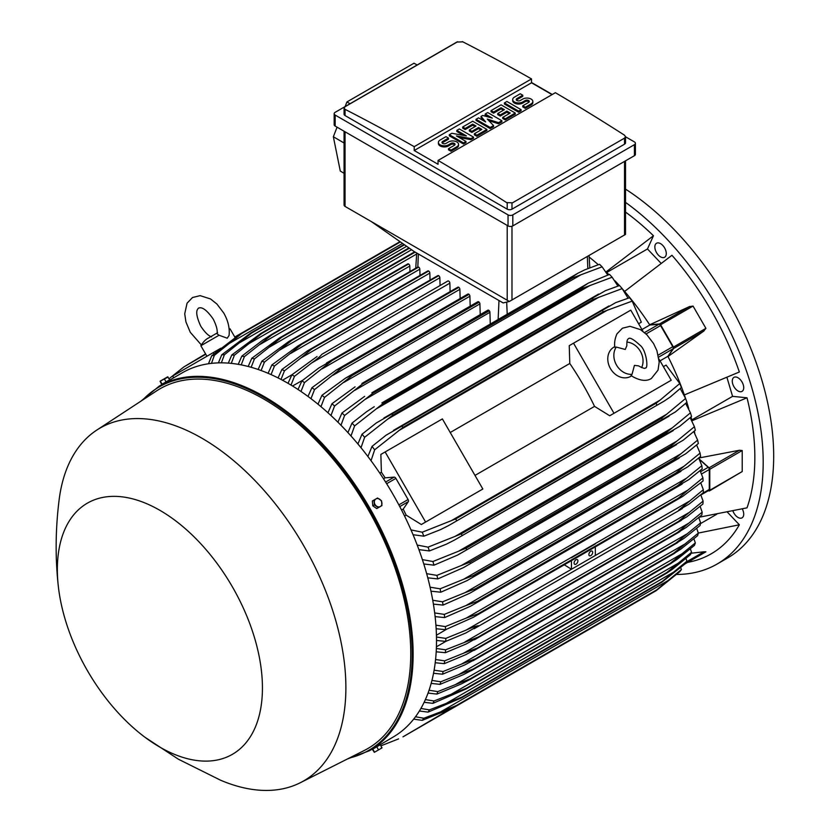 <?xml version="1.0" encoding="UTF-8"?>
<svg xmlns="http://www.w3.org/2000/svg" width="832" height="832" viewBox="0 0 832 832"><rect width="100%" height="100%" fill="white"/><g stroke="black" fill="none" stroke-linecap="round" stroke-linejoin="round"><path stroke-width="1.25" d="M625.248 349.461L626.86 345.675C626.704 341.557 627.245 339.238 628.482 338.718L628.482 338.718C629.751 337.158 633.568 339.3 639.954 345.176C646.474 349.835 648.606 369.346 645.341 367.931L645.341 367.931C645.091 368.878 642.814 368.181 638.508 365.862L634.431 365.362L632.029 374.317A16.858 13.77 -120 0 1 616.522 365.092A16.858 13.77 -120 0 1 616.294 347.069L625.248 349.461M626.891 342.108A16.858 13.77 -120 0 1 640.37 351.333A16.858 13.77 -120 0 1 641.618 367.609M631.613 375.856L630.812 376.324A16.858 13.77 -120 0 1 610.459 368.597A16.858 13.77 -120 0 1 613.943 347.11L614.754 346.653M632.029 374.317L631.062 375.45L633.329 376.979C640.848 380.921 646.88 381.41 651.414 378.446L658.029 370.126L659.194 362.17L656.906 350.636L653.536 343.502L646.828 334.714L640.422 329.628L630.053 326.321L622.409 328.214L616.97 333.871C613.392 341.9 614.952 347.422 614.827 347.329L616.294 347.069M573.529 343.19L613.995 413.286L609.71 415.761L594.547 406.38A190.871 110.198 -120 0 0 569.785 363.48L569.244 345.665L630.76 310.149L643.022 331.386M658.965 359.008L671.226 380.245L613.995 413.286M594.547 406.38L474.999 475.405M450.226 432.505L569.785 363.48M478.556 491.473L421.335 524.524L406.162 515.143A190.871 110.198 -120 0 0 403.198 509.132L408.325 501.654A2.028 1.165 -120 0 0 408.096 499.533L395.886 478.379A2.028 1.165 -120 0 0 394.16 477.121L385.122 477.828A190.871 110.198 -120 0 0 381.399 472.243L380.858 454.428L385.143 451.953L425.61 522.049L421.335 524.524M385.143 451.953L442.374 418.912L482.841 489.008L425.61 522.049M666.942 382.72L609.71 415.761M660.026 360.849L667.888 356.314L673.015 348.837A2.028 1.165 -120 0 0 672.786 346.715L658.258 355.098M641.961 329.545L649.813 325.01L658.85 324.303A2.028 1.165 -120 0 1 660.577 325.562L672.786 346.715M667.888 356.314A190.871 110.198 60 0 1 668.002 356.543L673.618 348.494A1.352 0.78 60 0 0 673.462 347.069L660.608 324.792A1.352 0.78 60 0 0 659.454 323.96L649.678 324.792A190.871 110.198 60 0 1 649.813 325.01M673.618 348.494L703.976 330.959L668.002 356.543A190.871 110.198 60 0 1 684.362 394.93L739.357 371.998A210.766 121.69 -120 0 0 671.965 255.268L624.603 291.429A190.871 110.198 60 0 1 649.678 324.792L689.811 306.436L659.454 323.96M689.468 306.602L693.046 306.072L705.91 328.338L703.654 331.178M661.107 263.349L647.473 248.966L606.715 272.501M605.935 271.742A190.871 110.198 60 0 1 606.102 271.898L653.463 235.737A210.766 121.69 -120 0 0 625.518 212.077M647.473 248.966L653.463 235.737M589.129 257.026A190.871 110.198 60 0 1 598.281 264.701M699.202 517.223L747.022 507.842A210.766 121.69 -120 0 0 747.022 397.79L732.576 396.354L691.818 419.89M732.576 396.354L726.929 377.364M747.022 397.79L692.026 420.732A190.871 110.198 60 0 1 692.078 420.94M732.94 511.004A8.091 4.67 -120 0 0 742.04 517.837A8.091 4.67 -120 0 0 743.288 516.402A8.091 4.67 -120 0 0 742.29 508.934M662.75 245.419A8.091 4.67 -120 0 0 656.521 243.256A8.091 4.67 -120 0 0 658.372 255.102A8.091 4.67 -120 0 0 664.612 257.265A8.091 4.67 -120 0 0 662.75 245.419M676.738 574.465A222.57 128.502 -120 0 0 717.101 564.044A222.57 128.502 -120 0 0 763.194 462.145A222.57 128.502 -120 0 0 625.518 202.363M687.617 562.37L687.856 562.328A210.766 121.69 -120 0 0 739.357 524.784L727.397 512.158M743.288 384.904A8.091 4.67 -120 0 0 733.949 377.364A8.091 4.67 -120 0 0 732.711 383.854A8.091 4.67 -120 0 0 742.04 391.383A8.091 4.67 -120 0 0 743.288 384.904M717.101 564.044L727.584 557.981A222.57 128.502 -120 0 0 773.687 456.092A222.57 128.502 -120 0 0 625.518 189.124M716.789 514.218L700.45 523.65M739.357 524.784L698.329 533.062M450.112 291.637L449.862 283.171A1.685 0.978 -120 0 0 448.666 281.102A1.685 0.978 -120 0 0 447.824 281.018L321.807 354.349C320.247 356.418 316.846 359.299 311.626 362.981L294.486 376.303L291.002 385.07M449.862 283.171L311.626 362.981M288.028 383.313L291.897 374.806L317.044 356.522M291.897 374.806A215.831 124.613 60 0 1 293.186 375.554A215.831 124.613 60 0 1 294.486 376.303M292.531 385.996L302.702 380.245M298.012 389.48L301.912 380.879L318.687 368.087L331.822 360.495A221.562 127.92 60 0 1 331.978 360.599L304.502 382.564L300.986 391.477M460.148 298.522L459.878 289.328A1.685 0.978 -120 0 0 458.838 287.362A221.562 127.92 -120 0 0 458.682 287.258A1.685 0.978 -120 0 0 457.839 287.175L326.518 362.991M458.682 287.258L331.822 360.495M458.838 287.362L331.978 360.599M301.912 380.879A215.831 124.613 60 0 1 304.502 382.564M459.878 289.328L322.265 368.774M282.495 380.224L291.98 374.743M440.076 285.49L439.847 277.763L301.038 357.895L284.461 370.802L281.029 379.444M439.847 277.763A1.685 0.978 -120 0 0 438.651 275.694L311.792 348.93L301.038 357.895M438.651 275.694A221.562 127.92 -120 0 0 438.495 275.621A1.685 0.978 -120 0 0 437.809 275.61L307.601 350.782L438.495 275.621M278.065 377.915L281.882 369.502L307.601 350.782M281.882 369.502A215.831 124.613 60 0 1 284.461 370.802M428.334 270.899A1.685 0.978 -120 0 0 427.794 270.941L298.189 345.769L428.334 270.899A221.562 127.92 -120 0 1 428.636 271.024L301.777 344.271L274.446 366.059L271.055 374.587M430.04 280.093L429.832 273.094A1.685 0.978 -120 0 0 428.636 271.024M268.102 373.298L271.856 364.967L298.189 345.769M271.856 364.967A215.831 124.613 60 0 1 274.446 366.059M429.832 273.094L290.503 353.527M420.004 275.444L419.817 269.183A1.685 0.978 -120 0 0 418.621 267.114A221.562 127.92 -120 0 0 418.163 266.958A1.685 0.978 -120 0 0 417.778 267.03A1.685 0.978 -120 0 0 417.518 267.332M258.138 369.481L261.841 361.202L288.808 341.494L418.163 266.958M291.304 340.205A221.562 127.92 60 0 1 291.762 340.361L264.43 362.107L261.102 370.531M418.621 267.114L291.762 340.361M261.841 361.202A215.831 124.613 60 0 1 264.43 362.107M419.817 269.183L279.999 349.898M409.958 271.544L409.802 266.053A1.685 0.978 -120 0 0 408.606 263.994A221.562 127.92 -120 0 0 408.013 263.827A1.685 0.978 -120 0 0 407.763 263.91A1.685 0.978 -120 0 0 407.566 264.087M248.186 366.475L251.815 358.259L279.469 337.979L408.013 263.827M281.154 337.074A221.562 127.92 60 0 1 281.746 337.23L254.415 358.946L251.15 367.276M408.606 263.994L281.746 337.23M251.815 358.259A215.831 124.613 60 0 1 254.415 358.946M409.802 266.053L269.558 347.027M238.243 364.333L241.8 356.169L262.86 340.049L271.003 334.797L414.679 251.846M414.658 251.836L271.003 334.797A221.562 127.92 60 0 1 271.731 334.922L244.4 356.626L241.207 364.884M415.158 252.117L271.731 334.922M241.8 356.169A215.831 124.613 60 0 1 244.4 356.626M416.655 254.01L259.147 344.947M228.311 363.116L231.774 354.994L260.863 333.414L408.959 247.905M260.863 333.414A221.562 127.92 60 0 1 261.716 333.486L234.385 355.202L231.275 363.376M409.406 248.217L261.716 333.486M231.774 354.994A215.831 124.613 60 0 1 234.385 355.202M411.57 249.725L248.789 343.71M218.39 362.887L221.749 354.806L250.744 332.998L404.061 244.483M250.744 332.998A221.562 127.92 60 0 1 251.701 332.998L224.37 354.754L221.354 362.846M404.487 244.785L251.701 332.998M221.749 354.806A215.831 124.613 60 0 1 224.37 354.754M406.65 246.293L238.482 343.377M208.478 363.761L211.723 355.722L240.635 333.663L400.005 241.644M240.635 333.663A221.562 127.92 60 0 1 241.686 333.538L214.354 355.368L211.463 363.376M400.39 241.914L241.686 333.538M211.723 355.722A215.831 124.613 60 0 1 214.354 355.368M402.542 243.422L228.218 344.063M509.34 301.475L503.152 302.931L414.211 251.576L371.29 221.562L509.34 301.475L625.518 234.406L625.518 160.826M344.063 131.227L344.063 205.036A3.37 1.945 0 0 0 345.051 206.419L371.29 221.562M350.043 103.719L346.923 101.951L414.014 63.211L417.165 64.969M337.074 127.192L333.351 136.739L340.278 171.038L344.063 173.306M346.923 101.951L345.124 106.569M333.351 136.739L344.063 143.01M334.173 113.693L334.173 124.706A3.37 1.945 0 0 0 335.161 126.079L508.04 225.898A3.37 1.945 0 0 0 512.814 225.898L634.421 155.688A3.37 1.945 0 0 0 635.409 154.305L635.409 143.291A3.37 1.945 180 0 1 634.421 144.674L512.814 214.885A3.37 1.945 180 0 1 508.04 214.885L335.161 115.066A3.37 1.945 180 0 1 334.173 113.693A3.37 1.945 180 0 1 335.161 112.32L456.778 42.099A3.37 1.945 180 0 1 457.642 41.746M625.518 136.77L634.421 141.918A3.37 1.945 180 0 1 635.409 143.291M531.534 82.514L552.282 94.484M624.53 144.186A3.37 1.945 0 0 0 625.518 142.813L625.518 136.708L624.53 138.133L511.982 203.112L511.982 209.165L624.53 144.186L624.53 138.133M462.374 41.6A2023.393 1168.211 60 0 1 531.534 78.926L414.211 146.661A2023.393 1168.211 -120 0 0 345.051 109.335L344.063 108.066L344.063 114.171A3.37 1.945 0 0 0 345.051 115.554L507.208 209.165A3.37 1.945 0 0 0 511.982 209.165M507.208 209.165L507.208 202.956A2023.393 1168.211 -120 0 0 438.058 160.43L555.381 92.695A2023.393 1168.211 60 0 1 624.53 135.221L625.518 136.708M531.534 78.926L531.534 82.784L552.042 94.63M344.063 108.066L345.051 106.735L457.61 41.756M457.194 42.047L462.79 41.86M438.058 160.43L438.058 164.289L414.211 150.519L414.211 146.661M414.211 150.519L531.534 82.784M473.522 137.134L471.026 138.58L456.414 135.928L466.014 141.471L463.507 142.917L449.322 134.722L451.828 133.276L466.43 135.928L456.83 130.385L459.337 128.939L473.522 137.134L473.522 138.237L471.026 139.682L459.202 137.53M466.014 141.471L466.014 142.574L463.507 144.019L449.322 135.824L449.322 134.722M463.653 135.418L456.83 131.487L456.83 130.385M501.904 120.744L498.566 122.678L487.292 119.059L493.553 125.57L490.214 127.494L476.029 119.298L478.535 117.853L485.628 121.95L481.042 116.407L482.706 115.45L492.305 118.102L485.212 114.005L487.718 112.559L501.904 120.744L501.904 121.846L498.566 123.781L488.831 120.65M493.553 125.57L493.553 126.672L490.214 128.596L476.029 120.401L476.029 119.298M483.881 120.942L481.042 117.51L481.042 116.407M488.644 117.094L485.212 115.107L485.212 114.005M521.102 109.668L521.102 110.77L518.596 112.216L504.41 104.021L504.41 102.918L506.906 101.473L521.102 109.668L518.596 111.114L518.596 112.216M522.766 95.212L516.922 98.582A2.361 1.362 0 0 0 516.235 99.549A2.361 1.362 0 0 0 517.691 100.807A2.361 1.362 0 0 0 520.26 100.506L522.766 99.06A5.897 3.411 0 0 1 529.194 98.322A5.897 3.411 0 0 1 532.844 101.473A5.897 3.411 0 0 1 531.118 103.886L525.273 107.255L522.766 105.81L528.611 102.44A2.361 1.362 0 0 0 529.298 101.473A2.361 1.362 0 0 0 527.842 100.214A2.361 1.362 0 0 0 525.273 100.506L522.766 101.951A5.897 3.411 0 0 1 516.339 102.69A5.897 3.411 0 0 1 512.689 99.549A5.897 3.411 0 0 1 514.426 97.136L520.26 93.766L522.766 95.212L522.766 96.314L516.922 99.684A2.361 1.362 0 0 0 516.433 100.1M532.844 101.473L532.844 102.575A5.897 3.411 180 0 1 531.118 104.988L525.273 108.358L522.766 106.912L522.766 105.81M529.1 102.024A2.361 1.362 0 0 0 525.273 101.608L522.766 103.054A5.897 3.411 180 0 1 516.339 103.792A5.897 3.411 180 0 1 512.689 100.651L512.689 99.549M515.258 113.038L515.258 114.14L505.242 119.922L502.736 118.477L502.736 117.374L510.245 113.038L506.906 111.114L500.23 114.962L497.734 113.516L504.41 109.668L501.072 107.734L493.553 112.07L493.553 113.173L491.057 111.727L491.057 110.625L501.072 104.842L515.258 113.038L505.242 118.82L502.736 117.374M509.298 113.589L506.906 112.216L500.23 116.064L497.734 114.618L497.734 113.516M503.454 110.219L501.072 108.836L493.553 113.173M486.876 129.418L486.876 130.52L476.861 136.302L474.365 134.857L474.365 133.754L481.874 129.418L478.535 127.494L471.858 131.352L469.352 129.906L476.029 126.048L472.69 124.124L465.182 128.461L465.182 129.563L462.675 128.118L462.675 127.015L472.69 121.233L486.876 129.418L476.861 135.2L474.365 133.754M480.917 129.969L478.535 128.596L471.858 132.454L469.352 131.009L469.352 129.906M475.072 126.599L472.69 125.226L465.182 129.563M448.49 138.091L442.645 141.471A2.361 1.362 0 0 0 441.958 142.428A2.361 1.362 0 0 0 443.414 143.686A2.361 1.362 0 0 0 445.983 143.395L448.49 141.95A5.897 3.411 0 0 1 454.917 141.211A5.897 3.411 0 0 1 458.557 144.362A5.897 3.411 0 0 1 456.83 146.765L450.996 150.145L448.49 148.699L454.334 145.319A2.361 1.362 0 0 0 455.021 144.362A2.361 1.362 0 0 0 453.565 143.104A2.361 1.362 0 0 0 450.996 143.395L448.49 144.841A5.897 3.411 0 0 1 442.052 145.579A5.897 3.411 0 0 1 438.412 142.428A5.897 3.411 0 0 1 440.138 140.026L445.983 136.646L448.49 138.091L448.49 139.194L442.645 142.574A2.361 1.362 0 0 0 442.156 142.979M458.557 144.362L458.557 145.465A5.897 3.411 180 0 1 456.83 147.867L450.996 151.247L448.49 149.802L448.49 148.699M454.823 144.914A2.361 1.362 0 0 0 450.996 144.498L448.49 145.943A5.897 3.411 180 0 1 442.052 146.682A5.897 3.411 180 0 1 438.412 143.53L438.412 142.428M450.996 150.145L450.996 151.247M465.182 128.461L462.675 127.015M472.69 124.124L472.69 125.226M471.858 131.352L471.858 132.454M478.535 127.494L478.535 128.596M476.861 135.2L476.861 136.302M493.553 112.07L491.057 110.625M501.072 107.734L501.072 108.836M500.23 114.962L500.23 116.064M506.906 111.114L506.906 112.216M505.242 118.82L505.242 119.922M525.273 107.255L525.273 108.358M518.596 111.114L504.41 102.918M490.214 127.494L490.214 128.596M498.566 122.678L498.566 123.781M463.507 142.917L463.507 144.019M471.026 138.58L471.026 139.682M512.387 202.821L506.792 202.634M606.102 271.898A190.871 110.198 60 0 1 608.91 274.633M614.952 280.779A190.871 110.198 60 0 1 619.414 285.574M622.804 289.37A190.871 110.198 60 0 1 624.603 291.429M684.362 394.93A190.871 110.198 60 0 1 685.246 397.53M686.837 402.355A190.871 110.198 60 0 1 688.761 408.616M691.059 416.926A190.871 110.198 60 0 1 692.026 420.732M677.456 485.815L686.4 478.286L465.92 605.582L477.152 601.463L677.456 485.815A221.562 127.92 -120 0 1 677.498 486.19L688.771 479.679L702.187 468.884A215.831 124.613 -120 0 0 701.844 465.702L698.714 458.026L739.43 450.268L742.217 450.538L742.217 471.546L709.498 490.89A1.352 0.78 60 0 1 709.072 490.932L708.271 490.714M694.346 431.101A190.871 110.198 60 0 1 694.762 433.212M699.327 459.118L709.072 467.802A1.352 0.78 60 0 1 709.779 469.269L709.779 490.266A1.352 0.78 60 0 1 709.498 490.89M699.525 459.524L708.219 467.303L700.638 471.682M700.866 494.988L708.864 490.381A2.028 1.165 -120 0 0 709.28 489.455L709.28 469.508A2.028 1.165 -120 0 0 708.219 467.303M703.331 489.705L678.777 510.058L688.958 504.182L703.331 492.69A215.831 124.613 -120 0 0 703.342 491.202A215.831 124.613 -120 0 0 703.331 489.705L700.794 482.945M688.958 501.426L465.91 630.209C471.931 627.442 476.122 625.945 478.473 625.706L465.91 632.954L445.796 641.378L436.509 640.474M595.317 546.884L595.317 555.495M571.47 560.643L571.47 569.254L564.273 564.803M577.907 560.862A2.694 1.56 -60 0 1 576.732 563.576A2.694 1.56 -60 0 1 574.652 564.294A2.694 1.56 -60 0 1 574.101 563.066A2.694 1.56 -60 0 1 575.276 560.352A2.694 1.56 -60 0 1 577.356 559.624A2.694 1.56 -60 0 1 577.907 560.862M592.696 552.323A2.694 1.56 -60 0 1 591.521 555.038A2.694 1.56 -60 0 1 589.441 555.766A2.694 1.56 -60 0 1 588.879 554.528A2.694 1.56 -60 0 1 590.054 551.814A2.694 1.56 -60 0 1 592.134 551.086A2.694 1.56 -60 0 1 592.696 552.323M595.317 543.93L571.47 557.742A1.685 0.978 -120 0 0 571.147 557.513L688.012 490.038L702.926 477.89A215.831 124.613 -120 0 1 703.092 480.979L682.573 496.506L473.346 617.302L445.557 629.668L436.145 628.742M594.994 543.743L466.211 618.093L478.14 613.777L678.444 498.129L688.064 490.006M436.467 637.021L445.796 638.394A215.831 124.613 60 0 1 445.806 639.881A215.831 124.613 60 0 1 445.796 641.378M445.796 638.394L465.91 630.209M702.926 477.89L700.097 470.673M435.906 625.175L445.38 626.579A215.831 124.613 60 0 1 445.557 629.668M445.38 626.579L466.211 618.093M436.426 635.232L446.493 629.304M445.9 641.337L436.415 646.807M436.353 648.471L445.557 649.813L478.15 637.083A221.562 127.92 60 0 1 478.14 637.26L466.211 643.978L445.38 652.704L436.197 651.799M689.208 512.481L703.092 501.124A215.831 124.613 -120 0 1 702.926 504.015L686.722 516.87L678.444 521.612A221.562 127.92 -120 0 0 678.454 521.435L689.208 512.481L465.015 641.919M703.092 501.124L700.794 494.853M678.454 521.435L478.15 637.083M678.444 521.612L478.14 637.26M445.557 649.813A215.831 124.613 60 0 1 445.38 652.704M703.654 551.814L705.91 551.814L693.035 559.239M691.122 553.228L703.976 551.772L686.577 561.808M685.298 563.711L705.91 551.814L685.298 563.711M173.701 377.77L172.692 376.022L213.158 352.654L213.876 353.902M220.834 348.223L213.158 352.654M211.588 336.877C208.354 335.806 204.766 332.249 200.793 326.227C193.232 309.982 198.598 308.672 198.578 308.038C199.098 308.381 202.935 304.387 213.21 319.062C216.445 325.51 217.724 330.398 217.048 333.726L219.045 335.244L227.23 338.208L229.06 335.483C229.871 328.162 228.093 320.653 223.725 312.988L216.913 304.034L210.517 298.948L200.138 295.641L192.504 297.523L187.054 303.202L184.725 313.83L185.931 321.922L190.278 332.301L201.313 344.895M219.045 335.244L200.866 345.738L206.939 356.252M229.112 328.848L230.069 328.869L229.174 329.389M235.966 336.835L234.998 337.397M205.785 354.266L183.851 366.933L169.031 378.747M164.674 382.689L164.174 383.271M205.577 353.902L183.851 366.933M240.614 333.663L234.78 337.033M638.612 323.742L641.316 322.182L632.195 301.111A215.831 124.613 -120 0 0 629.564 297.71L632.83 301.912M628.056 298.189L622.17 288.61A215.831 124.613 -120 0 0 619.549 285.532L620.006 286.062M622.17 288.61L593.174 299.416A221.562 127.92 -120 0 0 592.218 298.303L605.436 290.67L619.549 285.532M593.174 299.416L392.87 415.064L364.634 437.299L361.005 447.73M592.218 298.303L391.914 413.951A221.562 127.92 60 0 1 392.87 415.064M357.906 443.976L362.014 434.221L376.314 422.958L391.914 413.951M362.014 434.221A215.831 124.613 60 0 1 364.634 437.299M599.092 297.086L387.421 419.297M617.926 286.062L612.144 277.222A215.831 124.613 -120 0 0 609.534 274.425L588.453 283.057L381.898 402.875A221.562 127.92 60 0 1 382.751 403.78L354.609 425.911L350.979 435.968M612.144 277.222L583.055 288.132A221.562 127.92 -120 0 0 582.202 287.227L588.162 283.223M583.055 288.132L382.751 403.78M582.202 287.227L381.898 402.875M347.922 432.578L351.998 423.103L366.61 411.694L374.244 406.723M351.998 423.103A215.831 124.613 60 0 1 354.609 425.911M590.127 285.418L376.366 408.824M607.766 275.018L602.118 266.822A215.831 124.613 -120 0 0 599.518 264.285L584.771 269.838L577.73 273.333L371.883 392.746A221.562 127.92 60 0 1 372.611 393.453L344.583 415.511L340.974 425.256M602.118 266.822L572.915 277.805A221.562 127.92 -120 0 0 572.187 277.108L577.73 273.333M572.915 277.805L372.611 393.453M572.187 277.108L371.883 392.746M337.927 422.209L341.983 412.963L364.655 396.354M341.983 412.963A215.831 124.613 60 0 1 344.583 415.511M581.058 274.737L365.394 399.246M490.266 323.835L489.923 312.312A1.685 0.978 -120 0 0 489.32 310.773A221.562 127.92 -120 0 0 488.727 310.253A1.685 0.978 -120 0 0 487.885 310.17L361.868 383.49A221.562 127.92 60 0 1 362.461 384.02L334.558 406.037L330.97 415.522M488.727 310.253L361.868 383.49M489.32 310.773L362.461 384.02M327.943 412.755L331.968 403.718L355.087 386.838M331.968 403.718A215.831 124.613 60 0 1 334.558 406.037M489.923 312.312L354.515 390.489M480.22 314.59L479.908 303.878A1.685 0.978 -120 0 0 479.159 302.172A221.562 127.92 -120 0 0 478.712 301.808A1.685 0.978 -120 0 0 477.87 301.725L345.54 378.123L351.853 375.055A221.562 127.92 60 0 1 352.3 375.419L324.542 397.405L320.965 406.671M478.712 301.808L351.853 375.055M479.159 302.172L352.3 375.419M317.97 404.186L321.953 395.314L345.54 378.123M321.953 395.314A215.831 124.613 60 0 1 324.542 397.405M479.908 303.878L343.699 382.512M470.184 306.166L469.893 296.223A1.685 0.978 -120 0 0 468.998 294.372A221.562 127.92 -120 0 0 468.697 294.154A1.685 0.978 -120 0 0 467.854 294.07L336.014 370.188L341.838 367.401A221.562 127.92 60 0 1 342.139 367.619L314.517 389.594L310.97 398.674M468.697 294.154L341.838 367.401M468.998 294.372L342.139 367.619M307.986 396.427L311.938 387.702L336.014 370.188M311.938 387.702A215.831 124.613 60 0 1 314.517 389.594M469.893 296.223L332.956 375.274M632.195 301.111L603.283 311.74A221.562 127.92 -120 0 0 602.233 310.409L615.701 302.63L629.564 297.71M603.283 311.74L402.979 427.388L374.66 449.8L371.03 460.699M602.233 310.409L401.929 426.057A221.562 127.92 60 0 1 402.979 427.388M367.89 456.498L372.018 446.399L386.079 435.198L401.929 426.057M372.018 446.399A215.831 124.613 60 0 1 374.66 449.8M607.953 309.858L398.601 430.726M379.808 473.169L381.399 472.243M383.5 478.764L385.122 477.828M403.198 509.132L401.565 510.068M406.162 515.143L404.57 516.069M410.987 529.901L422.24 532.21L455.801 518.887L656.105 403.239L660.067 400.14L450.726 521.009M660.067 400.14L679.775 383.521L666.089 365.082L663.374 366.652M679.401 382.574L681.408 387.504L670.207 397.041L663.967 401.211L448.51 525.616L440.586 529.61L423.862 536.193L413.046 534.716M656.739 404.82A221.562 127.92 -120 0 0 656.105 403.239M455.801 518.887A221.562 127.92 60 0 1 456.435 520.468M422.24 532.21A215.831 124.613 60 0 1 423.862 536.193M681.408 387.504A215.831 124.613 -120 0 0 679.775 383.521M686.379 478.306L701.844 465.702M677.498 486.19L470.558 606.216L444.652 617.573L435.115 616.626M434.678 612.924L444.309 614.39A215.831 124.613 60 0 1 444.652 617.573M444.309 614.39L465.92 605.582M700.086 453.118L684.018 466.232L465.036 592.654L475.478 588.754L675.782 473.117A221.562 127.92 -120 0 1 675.875 473.689L687.627 466.898L700.606 456.414A215.831 124.613 -120 0 0 700.086 453.118L696.623 445.006M675.782 473.117L684.039 466.211M675.875 473.689L469.747 593.258L443.071 605.093L433.399 604.115M475.478 588.754A221.562 127.92 60 0 1 475.561 589.326M432.744 600.267L442.551 601.806A215.831 124.613 60 0 1 443.071 605.093M442.551 601.806L465.036 592.654M673.41 460.013L680.94 453.783L463.528 579.311L473.106 575.661L673.41 460.013A221.562 127.92 -120 0 1 673.566 460.793L685.755 453.752L698.329 443.529A215.831 124.613 -120 0 0 697.622 440.128L693.784 431.579M680.919 453.794L697.622 440.128M673.566 460.793L466.981 580.642L440.794 592.218L430.955 591.178M473.106 575.661A221.562 127.92 60 0 1 473.262 576.441M430.082 587.184L440.086 588.817A215.831 124.613 60 0 1 440.794 592.218M440.086 588.817L463.528 579.311M670.311 446.503L677.05 440.991L461.386 565.5L470.007 562.151L670.311 446.503A221.562 127.92 -120 0 1 670.561 447.491L683.134 440.232L695.334 430.238A215.831 124.613 -120 0 0 694.429 426.702L690.154 417.726M677.05 440.991L694.429 426.702M670.561 447.491L463.518 567.59L437.798 578.926L427.773 577.814M470.007 562.151A221.562 127.92 60 0 1 470.257 563.139M426.639 573.654L436.894 575.39A215.831 124.613 60 0 1 437.798 578.926M436.894 575.39L461.386 565.5M690.435 412.828L672.329 427.804L458.567 551.221L466.138 548.215L666.442 432.567A221.562 127.92 -120 0 1 666.796 433.753L679.723 426.296L691.558 416.489A215.831 124.613 -120 0 0 690.435 412.828L685.672 403.406M666.442 432.567L672.339 427.794M666.796 433.753L457.6 555.079L434.023 565.178L423.779 563.971M466.138 548.215A221.562 127.92 60 0 1 466.492 549.401M422.375 559.624L432.9 561.517A215.831 124.613 60 0 1 434.023 565.178M432.9 561.517L458.567 551.221M686.712 401.606L686.941 402.262A215.831 124.613 -120 0 0 685.589 398.455L680.243 388.565M417.196 545.064L428.054 547.144L455.042 536.401L666.702 414.201L685.589 398.455M686.941 402.262L675.438 411.913L662.22 419.546A221.562 127.92 -120 0 0 661.731 418.153L666.723 414.19M662.22 419.546L454.355 540.124L446.306 544.201L429.406 550.95L418.902 549.63M455.042 536.401L461.427 533.801L661.731 418.153M461.427 533.801A221.562 127.92 60 0 1 461.916 535.194M428.054 547.144A215.831 124.613 60 0 1 429.406 550.95M603.283 621.202L402.979 736.85L450.726 708.791L422.24 720.356L413.66 719.139M380.962 745.815L398.601 738.889M681.408 569.556L656.739 589.857A221.562 127.92 -120 0 1 656.105 590.699L679.775 571.667A215.831 124.613 -120 0 0 681.408 569.556L680.732 567.767M656.739 589.857L456.435 705.494A221.562 127.92 60 0 1 455.801 706.347L450.726 708.802M656.105 590.699L455.801 706.347M670.207 579.322L440.586 711.89L456.435 705.494M415.48 716.758L423.862 718.245A215.831 124.613 60 0 1 422.24 720.356M423.862 718.245L440.586 711.89M686.941 561.194L662.22 581.454A221.562 127.92 -120 0 1 661.731 582.275L685.589 563.441A215.831 124.613 -120 0 0 686.941 561.194L685.994 558.563M662.22 581.454L461.916 697.091A221.562 127.92 60 0 1 461.427 697.923L428.054 712.13L419.37 710.996M661.731 582.275L461.427 697.923M675.438 571.064L446.306 703.352L461.916 697.091M420.888 708.448L429.406 709.883A215.831 124.613 60 0 1 428.054 712.13M429.406 709.883L446.306 703.352M672.329 569.338L690.435 554.663A215.831 124.613 -120 0 0 691.558 552.292L690.362 548.922M672.339 569.327L666.442 573.3A221.562 127.92 -120 0 0 666.796 572.53L691.558 552.292M666.796 572.53L466.492 688.178A221.562 127.92 60 0 1 466.138 688.948L432.9 703.352L424.133 702.291M666.442 573.3L466.138 688.948M679.723 562.318L451.183 694.262L466.492 688.178M425.391 699.598L434.023 700.981A215.831 124.613 60 0 1 432.9 703.352M434.023 700.981L451.183 694.262M677.05 559.395L694.429 545.397A215.831 124.613 -120 0 0 695.334 542.911L693.919 538.866M677.05 559.385L670.311 563.836A221.562 127.92 -120 0 0 670.561 563.139L695.334 542.911M670.925 563.493L469.186 679.973L670.925 563.493M670.561 563.139L470.257 678.787A221.562 127.92 60 0 1 470.007 679.484L461.386 683.904L436.894 694.086L428.043 693.077M683.134 553.124L455.291 684.674L470.257 678.787M429.052 690.248L437.798 691.6A215.831 124.613 60 0 1 436.894 694.086M437.798 691.6L455.291 684.674M698.329 533.083L673.566 553.311A221.562 127.92 -120 0 1 673.41 553.904L680.919 549.068L697.622 535.673A215.831 124.613 -120 0 0 698.329 533.083L696.706 528.414M673.566 553.311L473.262 668.959A221.562 127.92 60 0 1 473.106 669.552L463.528 674.575L440.086 684.362L431.163 683.394M673.41 553.904L473.106 669.552M685.755 543.525L458.692 674.617L473.262 668.959M431.943 680.43L440.794 681.772A215.831 124.613 60 0 1 440.086 684.362M440.794 681.772L458.692 674.617M700.606 522.829L675.875 543.078A221.562 127.92 -120 0 1 675.782 543.546L684.018 538.366L700.086 525.522A215.831 124.613 -120 0 0 700.606 522.829L698.766 517.587M675.875 543.078L475.561 658.715A221.562 127.92 60 0 1 475.478 659.194L465.036 664.799L442.551 674.211L433.534 673.275M675.782 543.546L475.478 659.194M687.627 533.53L461.427 664.134L475.561 658.715M434.106 670.186L443.071 671.518A215.831 124.613 60 0 1 442.551 674.211M443.071 671.518L461.427 664.134M702.187 512.169L677.498 532.449A221.562 127.92 -120 0 1 677.456 532.771L686.379 527.322L701.844 514.966A215.831 124.613 -120 0 0 702.187 512.169L700.128 506.397M677.498 532.449L477.183 648.097A221.562 127.92 60 0 1 477.152 648.419L465.92 654.597L444.309 663.655L435.209 662.74M677.456 532.771L477.152 648.419M688.771 523.182L463.528 653.224L477.183 648.097M435.573 659.526L444.652 660.858A215.831 124.613 60 0 1 444.309 663.655M444.652 660.858L463.528 653.224M373.006 748.966L392.922 737.183A210.434 121.493 -120 0 0 425.183 568.558A210.434 121.493 -120 0 0 287.706 383.126A210.434 121.493 -120 0 0 182.489 372.694L163.467 383.687M167.7 381.233L159.12 386.194A210.434 121.493 -120 0 1 264.337 396.614A210.434 121.493 -120 0 1 401.804 582.046A210.434 121.493 -120 0 1 369.554 750.672L347.464 758.961M144.966 737.256L178.422 759.231L220.636 780.239A203.684 117.603 -120 0 0 300.321 782.725L364.281 750.474A207.74 119.933 -120 0 0 400.473 585.239A207.74 119.933 -120 0 0 263.858 399.09A207.74 119.933 -120 0 0 156.655 390.853L96.751 430.113A203.684 117.603 -120 0 0 59.062 500.375C55.39 530.057 55.193 559.062 58.448 587.392A145.007 83.72 -120 0 0 144.966 737.256A145.007 83.72 -120 0 0 159.89 747.136A145.007 83.72 -120 0 0 262.434 687.929A145.007 83.72 -120 0 0 159.89 510.328A145.007 83.72 -120 0 0 58.448 587.392M300.321 782.725A203.684 117.603 -120 0 0 335.806 620.714A203.684 117.603 -120 0 0 201.864 438.194A203.684 117.603 -120 0 0 96.751 430.113M168.532 380.754L169.146 380.401M160.077 381.233L161.689 384.415L169.655 379.818L167.7 376.834L160.087 381.212L168.064 377.062M162.094 384.186L160.503 381.43M166.078 381.888L164.476 379.132M374.327 747.916L378.966 745.243M373.963 500.074L372.372 500.989L372.778 505.825L376.761 508.591L380.338 506.522A4.389 3.578 -120 0 1 376.553 506.168A4.389 3.578 -120 0 1 375.045 504.514A4.389 3.578 -120 0 1 374.358 502.372A4.389 3.578 -120 0 1 375.95 498.93L373.963 500.074L374.369 504.899L378.352 507.666M377.541 498.004L375.95 498.93A4.389 3.578 -120 0 1 379.735 499.273A4.389 3.578 -120 0 1 381.243 500.937A4.389 3.578 -120 0 1 381.93 503.069A4.389 3.578 -120 0 1 380.338 506.522L381.93 505.596L381.524 500.77L377.541 498.004M372.778 505.825L374.369 504.899M381.93 747.5L380.338 748.862L381.94 747.937L380.338 744.734L372.372 749.341L374.327 752.326L380.338 748.862L375.95 751.4M376.761 746.803L378.352 749.559M372.778 749.102L374.369 751.858M673.015 348.837L658.674 357.115M660.577 325.562L646.048 333.954M658.85 324.303L644.519 332.582M673.462 347.069L705.91 328.338M660.608 324.792L693.046 306.072M345.051 206.419L345.051 131.799M448.49 144.841L448.49 145.943M450.996 143.395L450.996 144.498M456.83 146.765L456.83 147.867M442.645 141.471L442.645 142.574M522.766 101.951L522.766 103.054M525.273 100.506L525.273 101.608M531.118 103.886L531.118 104.988M516.922 98.582L516.922 99.684M345.051 115.554L345.051 109.335M335.161 126.079L335.161 115.066M508.04 225.898L508.04 214.885M512.814 225.898L512.814 214.885M634.421 155.688L634.421 144.674M624.53 235.05L624.53 161.398M511.982 300.04L511.982 226.252M507.208 300.04L507.208 225.42M418.382 253.989L417.81 267.02M498.982 300.518L498.15 319.28M506.678 302.099L507.208 314.049M587.319 256.537L587.86 268.58M709.779 490.266L742.217 471.546M709.779 469.269L742.217 450.538M709.072 467.802L739.43 450.268M709.28 489.455L702.645 493.282M709.28 469.508L701.646 473.918M385.601 482.061L394.16 477.121M386.641 483.725L395.886 478.379M398.85 504.868L408.096 499.533M399.766 506.594L408.325 501.654M349.284 758.035A209.758 121.108 -120 0 0 405.257 598.603A209.758 121.108 -120 0 0 263.858 397.436A209.758 121.108 -120 0 0 142.605 400.067M417.778 267.03L288.808 341.494M407.763 263.91L279.469 337.979M416.718 253.022L415.74 268.206M589.035 255.549L589.826 267.81M682.573 496.506L473.346 617.302M682.344 508.57L474.209 628.732M681.45 520.281L474.458 639.787M217.62 332.717L207.782 338.395C209.477 337.667 205.109 338.686 200.866 345.738M210.413 336.877L207.782 338.395M230.069 328.869L235.05 337.49M619.767 285.782L622.502 289.006M598.582 294.06L383.864 418.028M608.972 305.947L393.505 430.342M663.967 401.211L448.51 525.616M682.126 484.089L471.962 605.415M680.992 471.297L469.747 593.258M679.162 458.141L466.981 580.642M676.593 444.579L463.518 567.59M673.254 430.591L459.337 554.102M685.412 397.966L686.837 401.939M669.074 416.156L454.355 540.124M674.658 553.259L471.484 670.55M677.633 542.63L473.106 660.712M679.89 531.638L474.167 650.406M140.899 401.18L159.12 386.194M373.495 748.394L369.554 750.672"/></g></svg>
